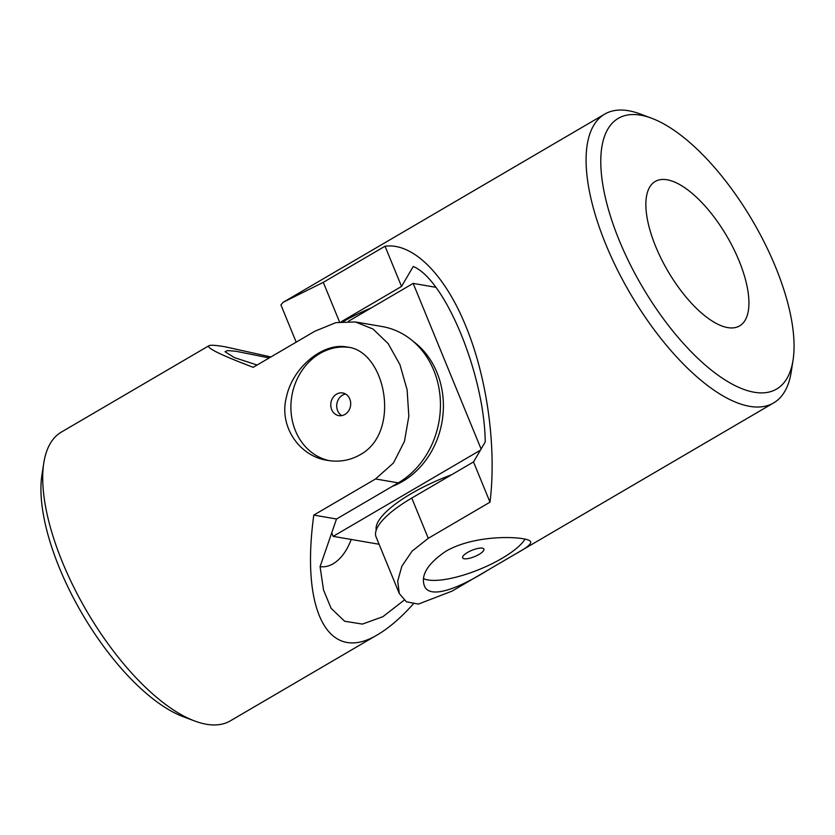 <?xml version="1.0" encoding="UTF-8"?>
<svg xmlns="http://www.w3.org/2000/svg" width="835" height="835" viewBox="0 0 835 835"><rect width="100%" height="100%" fill="white"/><g stroke="black" fill="none" stroke-linecap="round" stroke-linejoin="round"><path stroke-width="1.25" d="M270.905 356.952L225.179 346.807C215.9 345.22 210.483 344.865 208.927 345.732L61.341 432.102A167.282 68.512 59.7 0 0 43.785 463.007L41.938 474.917A156.834 64.232 59.7 0 0 82.164 613.746A156.834 64.232 59.7 0 0 183.502 716.816L194.795 721.033A167.282 68.512 59.7 0 0 230.324 720.866L377.921 634.496C389.193 627.857 400.977 617.681 413.283 603.966M404.098 600.219L382.879 616.689L362.432 624.089L344.625 621.23L331.098 608.308L323.521 589.969L320.066 566.631L336.515 519.005L313.803 515.091L375.541 478.956L393.462 462.976L404.484 441.298L408.826 416.206L407.115 389.82L399.913 364.582L388.108 343.54L372.953 329L355.366 321.945L335.879 322.634L314.931 331.182L253.193 367.317C221.014 355.094 206.266 347.903 208.927 345.732M336.515 519.005L398.264 482.87A83.646 72.144 -80.2 0 0 439.951 395.143A83.646 72.144 -80.2 0 0 382.138 326.548L355.366 321.945M313.803 515.091C300.454 611.763 328.813 664.566 377.921 634.496M43.785 463.007A167.282 68.512 59.7 0 0 86.704 611.084A167.282 68.512 59.7 0 0 194.795 721.033M359.979 454.824C350.001 460.461 339.208 462.319 327.602 460.388C299.379 456.463 278.66 426.215 286.395 397.157C292.814 366.69 323.834 342.089 347.099 347.047C385.76 350.523 401.719 432.572 359.979 454.824M257.086 365.041L234.322 357.568L225.032 351.712L227.485 350.585L235.95 351.264L269.204 357.944M320.066 566.641C324.512 567.226 328.886 566.266 333.165 563.771C340.805 559.147 346.828 551.037 351.211 539.462M348.696 347.36A57.5 49.599 -80.2 0 0 291.843 395.988A57.5 49.599 -80.2 0 0 329.387 460.659M341.849 415.611A11.502 9.916 99.8 0 1 336.714 405.466A11.502 9.916 99.8 0 1 342.517 395.164A11.502 9.916 99.8 0 1 345.565 394.016M344.897 414.463A11.502 9.916 -80.2 0 0 350.637 402.397A11.502 9.916 -80.2 0 0 342.684 392.961A11.502 9.916 -80.2 0 0 336.568 394.141A11.502 9.916 -80.2 0 0 330.837 406.196A11.502 9.916 -80.2 0 0 338.78 415.632A11.502 9.916 -80.2 0 0 344.897 414.463M348.414 321.298L413.168 283.399L435.567 287.25M379.08 544.253L333.175 536.362L480.396 450.201M331.735 532.855L333.175 536.362M413.168 283.399L481.096 449.011M413.001 341.191A81.026 69.889 99.8 0 1 443.145 412.803A81.026 69.889 99.8 0 1 402.533 481.451A81.026 69.889 99.8 0 1 392.22 486.398M343.435 321.465A81.026 24.1 -22.3 0 1 371.251 307.927M376.23 530.1A81.026 24.1 -22.3 0 1 451.537 474.791M525.048 539.097A57.5 17.097 -22.3 0 1 481.377 568.593A57.5 17.097 -22.3 0 1 427.979 579.949A57.5 17.097 -22.3 0 1 423.502 578.603M478.998 554.44A11.502 3.423 -22.3 0 1 462.621 557.811A11.502 3.423 -22.3 0 1 467.517 552.467A11.502 3.423 -22.3 0 1 483.903 549.086A11.502 3.423 -22.3 0 1 478.998 554.44M619.173 240.24A156.834 64.232 -120.3 0 1 651.498 118.184A156.834 64.232 -120.3 0 1 752.836 221.254A156.834 64.232 -120.3 0 1 793.062 360.083A156.834 64.232 -120.3 0 1 720.532 376.94A156.834 64.232 -120.3 0 1 619.173 240.24M655.684 246.523A83.646 34.256 -120.3 0 1 655.151 181.508A83.646 34.256 -120.3 0 1 726.961 236.399A83.646 34.256 -120.3 0 1 739.643 325.89A83.646 34.256 -120.3 0 1 692.225 304.044A83.646 34.256 -120.3 0 1 655.684 246.523M296.195 342.152L280.915 304.9L283.065 302.343L323.291 282.345L339.532 321.934M341.348 321.673L401.541 286.447L413.252 266.49C445.222 279.579 484.519 374.946 485.229 441.976L473.508 461.932L490.009 502.169C496.721 447.205 487.16 377.681 465.773 326.067C444.648 274.026 412.772 242.505 385.039 246.221L323.291 282.345M793.062 360.083L791.215 371.992A167.282 68.512 -120.3 0 1 773.659 402.898A167.282 68.512 -120.3 0 1 605.73 244.164A167.282 68.512 -120.3 0 1 604.676 114.134A167.282 68.512 -120.3 0 1 640.205 113.967L651.498 118.184M490.009 502.169L428.271 538.304L412.041 551.183L401.844 566.234L397.711 581.087L399.307 593.57L406.426 601.805L418.398 604.091L452.059 591.107L516.374 553.469C526.541 547.927 531.3 544.055 530.642 541.842C530.089 536.519 477.109 532.939 445.733 551.34C427.969 563.468 420.809 574.845 424.243 585.481C429.211 600.135 459.553 587.934 487.619 570.295M604.676 114.134L283.065 302.343M473.508 461.932L411.77 498.067A83.646 24.873 157.7 0 0 376.094 536.978L399.307 593.57M385.039 246.221L401.541 286.447M375.541 478.956L398.264 482.87M411.77 498.067L428.271 538.304M516.374 553.469L773.659 402.898"/></g></svg>
